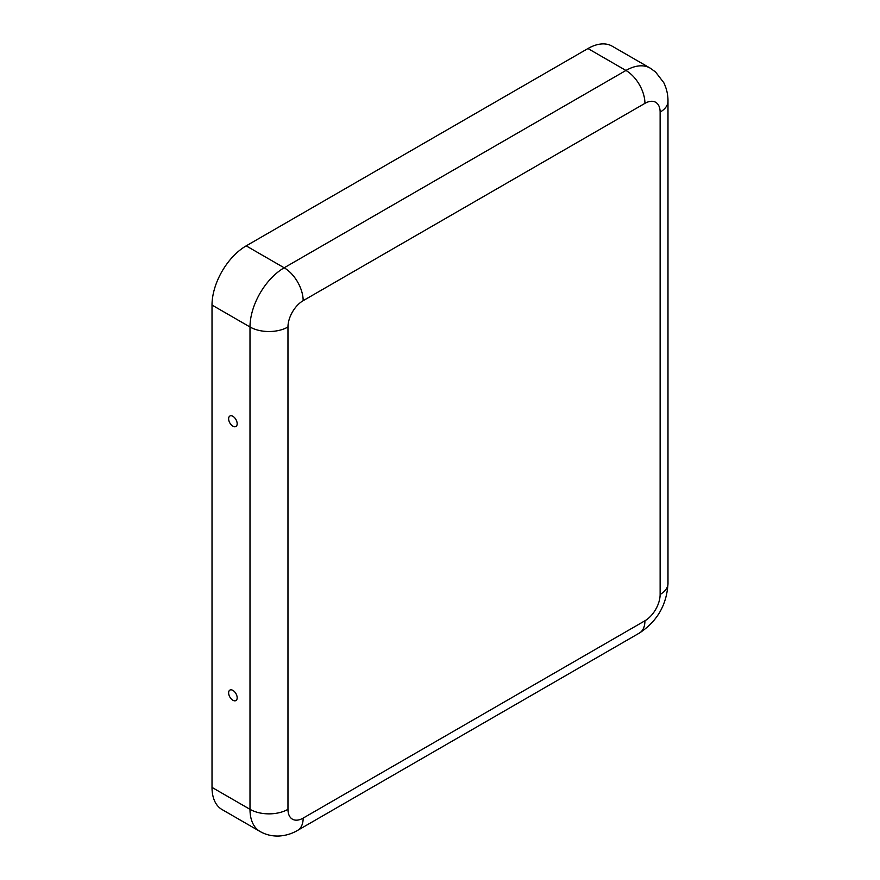 <?xml version="1.0" encoding="UTF-8"?>
<svg xmlns="http://www.w3.org/2000/svg" width="880" height="880" viewBox="0 0 880 880"><rect width="100%" height="100%" fill="white"/><g stroke="black" fill="none" stroke-linecap="round" stroke-linejoin="round"><path stroke-width="1.32" d="M660.121 112.123L660.121 594.473A26.851 15.499 0 0 0 667.986 583.506L667.986 101.167A26.851 15.499 0 0 1 660.121 112.123A21.483 12.397 120 0 0 644.93 103.356L303.16 300.674A21.483 12.397 -60 0 0 287.969 326.986A26.851 15.499 180 0 1 249.997 326.986L212.014 305.063L212.014 787.402A48.334 27.907 120 0 0 222.024 809.534L260.007 831.457C265.925 834.845 272.404 836.352 279.466 836C285.989 835.527 292.039 833.668 297.594 830.39A26.851 15.499 60 0 0 303.16 818.103L644.93 620.785A26.851 15.499 60 0 1 639.364 633.072L297.594 830.39M237.171 697.785A6.039 3.487 -120 0 0 234.806 692.01A6.039 3.487 -120 0 0 230.329 689.898A6.039 3.487 -120 0 0 229.889 697.07A6.039 3.487 -120 0 0 236.324 700.26A6.039 3.487 -120 0 0 237.171 697.785M237.171 423.731A6.039 3.487 60 0 1 236.324 426.195A6.039 3.487 60 0 1 229.889 423.016A6.039 3.487 60 0 1 230.329 415.844A6.039 3.487 60 0 1 234.806 417.945A6.039 3.487 60 0 1 237.171 423.731M212.014 305.063A48.334 27.907 -60 0 1 246.191 245.861L587.961 48.543A48.334 27.907 120 0 1 612.128 46.156L650.111 68.079A48.334 27.907 120 0 0 625.944 70.466L587.961 48.543M287.969 326.986L287.969 809.325A26.851 15.499 180 0 1 249.997 809.325A48.334 27.907 120 0 0 260.007 831.457M287.969 809.325A21.483 12.397 120 0 0 303.16 818.103M644.93 103.356A26.851 15.499 -120 0 0 625.944 70.466L284.174 267.795L246.191 245.861M303.16 300.674A26.851 15.499 -120 0 0 284.174 267.795A48.334 27.907 -60 0 0 249.997 326.986L249.997 809.325L212.014 787.402M660.121 594.473A21.483 12.397 -60 0 1 644.93 620.785M650.111 68.079L655.556 71.984L663.773 82.654C666.633 88.55 668.041 94.721 667.986 101.167M667.986 583.506C666.765 604.835 657.228 621.357 639.364 633.072"/></g></svg>
